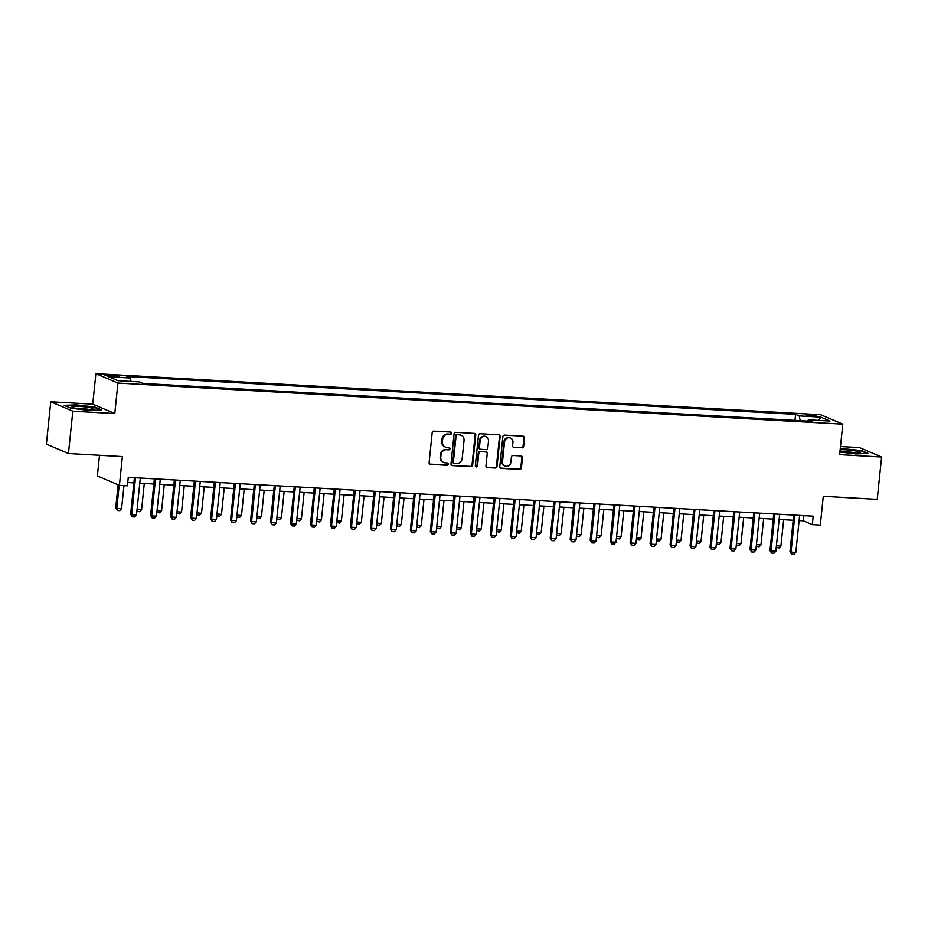 <?xml version="1.0" encoding="UTF-8"?>
<svg xmlns="http://www.w3.org/2000/svg" width="928" height="928" viewBox="0 0 928 928"><rect width="100%" height="100%" fill="white"/><g stroke="black" fill="none" stroke-linecap="round" stroke-linejoin="round"><path stroke-width="1.39" d="M451.576 433.283A1.183 1.09 113.1 0 0 450.59 432.054L433.921 431.114A1.682 1.554 113.1 0 0 432.181 432.692L429.096 462.608A1.682 1.554 113.1 0 0 430.488 464.36L447.157 465.299A1.183 1.09 113.1 0 0 447.748 463.06A1.183 1.09 113.1 0 0 447.4 462.979L445.243 462.852A5.382 4.988 113.1 0 1 440.777 457.249L441.032 454.755A5.382 4.988 113.1 0 1 446.6 449.72L448.758 449.848A1.183 1.09 113.1 0 0 449.338 447.598A1.183 1.09 113.1 0 0 449.001 447.516L446.844 447.4A5.382 4.988 113.1 0 1 442.366 441.786L442.633 439.304A5.382 4.988 113.1 0 1 448.201 434.258L450.358 434.385A1.183 1.09 113.1 0 0 451.576 433.283M445.278 447.029L444.686 446.774A5.382 4.988 113.1 0 1 441.774 441.542L442.03 439.048A5.382 4.988 113.1 0 1 447.598 434.014L449.755 434.13A1.183 1.09 113.1 0 0 450.614 432.065M429.722 464.081A1.682 1.554 113.1 0 0 429.896 464.104L446.565 465.044A1.183 1.09 113.1 0 0 447.424 462.979M443.677 462.492L443.085 462.237A5.382 4.988 113.1 0 1 440.174 456.994L440.429 454.5A5.382 4.988 113.1 0 1 446.008 449.465L448.166 449.593A1.183 1.09 113.1 0 0 449.024 447.516M809.448 414.665A5.487 0.661 5.9 0 0 805.898 414.909A5.487 0.661 5.9 0 0 813.264 416.289A5.487 0.661 5.9 0 0 816.814 416.046A5.487 0.661 5.9 0 0 809.448 414.665M521.907 447.888A1.682 1.554 113.1 0 0 523.647 446.31L524.517 437.923A1.682 1.554 113.1 0 0 523.114 436.172L504.6 435.116A1.682 1.554 113.1 0 0 502.86 436.694L499.774 466.61A1.682 1.554 113.1 0 0 501.166 468.362L519.68 469.417A1.682 1.554 113.1 0 0 521.42 467.84L522.476 457.701A1.682 1.554 113.1 0 0 521.072 455.95L513.149 455.497A1.682 1.554 113.1 0 0 511.409 457.075L510.887 462.098A4.501 4.164 113.1 0 1 504.925 466.007A4.501 4.164 113.1 0 1 502.5 461.622L504.53 441.925A4.501 4.164 113.1 0 1 510.493 438.028A4.501 4.164 113.1 0 1 512.929 442.401L512.592 445.684A1.682 1.554 113.1 0 0 513.984 447.435L521.316 447.632A1.682 1.554 113.1 0 0 523.056 446.055L523.914 437.668A1.682 1.554 113.1 0 0 523.299 436.195M72.825 411.185L114.782 413.563L92.73 404.156L50.773 401.778L72.825 411.185L68.452 453.525L122.392 456.576L119.422 485.367L127.414 485.82L128.284 477.352L813.183 516.165L812.313 524.633L820.306 525.086L823.275 496.294L877.227 499.357L881.6 457.017L859.548 447.609L840.478 446.53M114.782 413.563L117.926 383.078L842.798 424.166L839.643 454.639L881.6 457.017M475.728 435.151A1.682 1.554 113.1 0 0 474.324 433.399L455.81 432.355A1.682 1.554 113.1 0 0 454.07 433.933L450.985 463.849A1.682 1.554 113.1 0 0 452.377 465.601L470.89 466.645A1.682 1.554 113.1 0 0 472.63 465.079L475.728 435.151L475.124 434.896A1.682 1.554 113.1 0 0 474.498 433.422M480.205 433.736L498.719 434.791A1.682 1.554 113.1 0 1 500.122 436.531L497.025 466.459A1.682 1.554 113.1 0 1 495.285 468.025L487.362 467.584A1.682 1.554 113.1 0 1 485.97 465.833L487.223 453.699A1.682 1.554 113.1 0 0 485.82 451.948L480.565 451.646A1.682 1.554 113.1 0 0 478.825 453.224L477.526 465.856A1.183 1.09 113.1 0 1 475.96 466.877A1.183 1.09 113.1 0 1 475.322 465.728L478.465 435.313A1.682 1.554 113.1 0 1 480.205 433.736M68.452 453.525L46.4 444.118L50.773 401.778M112.16 376.536L115.675 376.733A5.313 0.638 5.9 0 0 119.109 376.49A5.313 0.638 5.9 0 0 111.975 375.156L108.46 374.958A5.313 0.638 5.9 0 0 105.015 375.202A5.313 0.638 5.9 0 0 112.16 376.536M117.926 383.078L95.886 373.671L820.746 414.746L842.798 424.166M794.983 420.407L795.598 414.375L126.684 376.466L130.291 378.009L108.715 376.78L117.891 380.7L139.467 381.918L143.074 383.461L811.988 421.37L808.381 419.827L807.696 421.126M795.598 414.375L799.205 415.918L820.781 417.136L829.968 421.057L808.381 419.827M99.505 455.288L97.37 475.96L119.422 485.367M92.73 404.156L95.886 373.671M799.112 520.573L803.37 520.817L812.313 524.633M127.751 482.537L133.876 482.873M139.78 483.21L153.851 484.01M159.755 484.346L173.826 485.147M179.742 485.483L193.813 486.272M199.717 486.608L213.788 487.409M219.704 487.745L233.775 488.546M239.679 488.87L253.75 489.671M259.654 490.007L273.725 490.808M279.641 491.144L293.712 491.933M299.616 492.269L313.687 493.07M319.592 493.406L333.674 494.206M339.578 494.531L353.649 495.332M359.554 495.668L373.624 496.468M379.54 496.805L393.611 497.594M399.516 497.93L413.586 498.73M419.491 499.067L433.562 499.867M439.478 500.192L453.548 500.992M459.453 501.329L473.524 502.129M479.44 502.466L493.51 503.254M499.415 503.591L513.486 504.391M519.39 504.728L533.461 505.528M539.377 505.864L553.448 506.653M559.352 506.99L573.423 507.79M579.327 508.126L593.41 508.915M599.314 509.252L613.385 510.052M619.289 510.388L633.36 511.189M639.276 511.525L653.347 512.314M659.251 512.65L673.322 513.451M679.226 513.787L693.297 514.576M699.213 514.912L713.284 515.713M719.188 516.049L733.259 516.85M739.175 517.186L753.246 517.975M759.15 518.311L773.221 519.112M779.126 519.448L793.196 520.248M803.915 515.643L803.37 520.817M130.291 378.009L131.034 381.443M800.238 420.709L799.205 415.918M820.781 417.136L818.705 420.419M89.622 410.512L101.72 409.979L95.085 407.137L76.34 404.852L64.229 405.397L70.876 408.227L89.622 410.512M839.921 451.982L856.034 453.954L868.144 453.409L861.497 450.579L840.292 448.398M451.6 465.322A1.682 1.554 113.1 0 0 451.785 465.346L470.299 466.39A1.682 1.554 113.1 0 0 472.039 464.824L475.124 434.896M457.295 434.78A1.183 1.09 113.1 0 0 456.077 435.882L453.363 462.144A1.183 1.09 113.1 0 0 454.349 463.374L456.622 463.501A5.382 4.988 113.1 0 0 462.19 458.467L464.046 440.51A5.382 4.988 113.1 0 0 459.569 434.907L456.704 434.524A1.183 1.09 113.1 0 0 455.486 435.626L456.077 435.882M454.001 463.292L453.409 463.037A1.183 1.09 113.1 0 1 452.771 461.889L455.486 435.626M461.135 435.278L460.543 435.023A5.382 4.988 113.1 0 0 458.977 434.652L459.569 434.907M456.704 434.524L458.977 434.652M486.597 467.306A1.682 1.554 113.1 0 0 486.771 467.329L494.694 467.77A1.682 1.554 113.1 0 0 496.434 466.204L499.519 436.288A1.682 1.554 113.1 0 0 498.893 434.803M486.307 452.064L485.715 451.808A1.682 1.554 113.1 0 0 485.228 451.692L479.973 451.391A1.682 1.554 113.1 0 0 478.233 452.968L476.922 465.601L477.526 465.856M475.681 466.703A1.183 1.09 113.1 0 0 476.922 465.601M488.522 441.102A4.501 4.164 113.1 0 0 486.086 436.728A4.501 4.164 113.1 0 0 480.124 440.626L479.416 447.563A1.682 1.554 113.1 0 0 480.808 449.314L486.063 449.616A1.682 1.554 113.1 0 0 487.803 448.038L488.522 441.102M486.086 436.728L485.495 436.473A4.501 4.164 113.1 0 0 479.532 440.371L480.124 440.626M480.321 449.21L479.718 448.955A1.682 1.554 113.1 0 1 478.813 447.319L479.532 440.371M513.207 447.168A1.682 1.554 113.1 0 0 513.393 447.18L521.316 447.632M510.493 438.028L509.901 437.772A4.501 4.164 113.1 0 0 503.939 441.67L504.53 441.925M504.925 466.007L504.333 465.752A4.501 4.164 113.1 0 1 501.897 461.367L503.939 441.67M500.401 468.083A1.682 1.554 113.1 0 0 500.575 468.106L519.088 469.162A1.682 1.554 113.1 0 0 520.828 467.584L521.872 457.446A1.682 1.554 113.1 0 0 521.246 455.973M118.123 484.81L115.733 507.929L116.8 508.393L121.591 508.66L123.981 485.622M121.591 508.66L119.724 510.609L117.322 510.47L115.733 507.929M119.19 485.274L116.8 508.393L117.322 510.47M140.314 478.036L136.497 515.017L134.618 516.966L132.228 516.826L131.695 514.75L130.628 514.286L134.409 477.7M136.497 515.017L131.695 514.75L135.523 477.769M132.228 516.826L130.628 514.286M137.066 509.542L141.578 509.797L144.292 483.465M141.578 509.797L139.699 511.734L136.892 511.131M136.984 510.319L137.309 511.595M157.041 510.667L161.553 510.922L164.279 484.602M161.553 510.922L159.686 512.871L156.878 512.256M156.96 511.444L157.284 512.732M177.016 511.804L181.54 512.059L184.254 485.738M181.54 512.059L179.661 513.996L176.854 513.393M176.935 512.581L177.26 513.868M160.3 479.173L156.472 516.154L154.605 518.091L152.204 517.963L151.682 515.875L150.603 515.423L154.384 478.836M156.472 516.154L151.682 515.875L155.498 478.894M152.204 517.963L150.603 515.423M180.276 480.298L176.448 517.279L174.58 519.228L172.179 519.088L171.657 517.012L170.59 516.56L174.371 479.962M176.448 517.279L171.657 517.012L175.485 480.031M172.179 519.088L170.59 516.56M200.251 481.435L196.434 518.416L194.555 520.364L192.166 520.225L191.632 518.149L190.565 517.685L194.346 481.098M196.434 518.416L191.632 518.149L195.46 481.156M192.166 520.225L190.565 517.685M197.003 512.929L201.515 513.196L204.23 486.864M201.515 513.196L199.636 515.133L196.84 514.518M196.922 513.706L197.246 514.994M220.238 482.56L216.41 519.552L214.542 521.49L212.141 521.35L211.619 519.274L210.54 518.822L214.322 482.235M216.41 519.552L211.619 519.274L215.435 482.293M212.141 521.35L210.54 518.822M90.004 407.705A11.148 1.334 5.9 0 0 77.244 406.29A11.148 1.334 5.9 0 0 72.071 407.183A11.148 1.334 5.9 0 0 75.887 408.343A11.148 1.334 5.9 0 0 93.751 409.422A11.148 1.334 5.9 0 0 90.004 407.705M89.981 409.782A8.433 1.009 5.9 0 0 88.125 409.329A8.433 1.009 5.9 0 0 75.69 408.297M65.157 405.78L76.514 405.281L94.668 407.496L100.595 410.025M839.991 451.217A11.148 1.334 5.9 0 0 853.238 453.108A11.148 1.334 5.9 0 0 860.175 452.852A11.148 1.334 5.9 0 0 856.66 451.182A11.148 1.334 5.9 0 0 845.489 449.802A11.148 1.334 5.9 0 0 840.142 449.767M856.405 453.212A8.433 1.009 5.9 0 0 846.266 451.75A8.433 1.009 5.9 0 0 842.114 451.727M840.246 448.827L861.091 450.927L867.019 453.456M216.978 514.066L221.49 514.321L224.216 488M221.49 514.321L219.623 516.27L216.816 515.655M216.897 514.843L217.222 516.13M236.953 515.202L241.477 515.458L244.192 489.126M241.477 515.458L239.598 517.395L236.791 516.792M236.884 515.98L237.208 517.256M256.94 516.328L261.452 516.583L264.178 490.262M261.452 516.583L259.585 518.532L256.778 517.917M256.859 517.105L257.184 518.392M276.915 517.464L281.428 517.72L284.154 491.399M281.428 517.72L279.56 519.657L276.753 519.054M276.834 518.242L277.159 519.529M296.902 518.59L301.414 518.856L304.129 492.524M301.414 518.856L299.535 520.794L296.728 520.179M296.821 519.367L297.146 520.654M240.213 483.697L236.396 520.678L234.517 522.626L232.116 522.487L231.594 520.411L230.527 519.947L234.308 483.36M236.396 520.678L231.594 520.411L235.422 483.43M232.116 522.487L230.527 519.947M260.188 484.834L256.372 521.814L254.504 523.752L252.103 523.624L251.581 521.536L250.502 521.084L254.284 484.497M256.372 521.814L251.581 521.536L255.397 484.555M252.103 523.624L250.502 521.084M280.175 485.959L276.347 522.94L274.479 524.888L272.078 524.749L271.556 522.673L270.489 522.22L274.27 485.622M276.347 522.94L271.556 522.673L275.372 485.692M272.078 524.749L270.489 522.22M300.15 487.096L296.334 524.076L294.454 526.025L292.065 525.886L291.531 523.81L290.464 523.346L294.246 486.759M296.334 524.076L291.531 523.81L295.359 486.817M292.065 525.886L290.464 523.346M320.137 488.221L316.309 525.213L314.441 527.15L312.04 527.011L311.518 524.935L310.439 524.482L314.221 487.896M316.309 525.213L311.518 524.935L315.334 487.954M312.04 527.011L310.439 524.482M316.877 519.726L321.39 519.982L324.116 493.661M321.39 519.982L319.522 521.93L316.715 521.316M316.796 520.504L317.121 521.791M340.112 489.358L336.296 526.338L334.416 528.287L332.015 528.148L331.493 526.072L330.426 525.608L334.208 489.021M336.296 526.338L331.493 526.072L335.321 489.091M332.015 528.148L330.426 525.608M336.852 520.863L341.376 521.118L344.091 494.786M341.376 521.118L339.497 523.056L336.69 522.452M336.771 521.64L337.096 522.928M360.087 490.494L356.271 527.475L354.392 529.412L352.002 529.285L351.48 527.197L350.401 526.744L354.183 490.158M356.271 527.475L351.48 527.197L355.296 490.216M352.002 529.285L350.401 526.744M356.839 521.988L361.352 522.244L364.078 495.923M361.352 522.244L359.484 524.192L356.677 523.578M356.758 522.766L357.083 524.053M380.074 491.62L376.246 528.6L374.378 530.549L371.977 530.41L371.455 528.334L370.376 527.881L374.158 491.283M376.246 528.6L371.455 528.334L375.272 491.353M371.977 530.41L370.376 527.881M376.814 523.125L381.327 523.38L384.053 497.06M381.327 523.38L379.459 525.318L376.652 524.714M376.733 523.902L377.058 525.19M400.049 492.756L396.233 529.737L394.354 531.686L391.964 531.547L391.43 529.47L390.363 529.006L394.145 492.42M396.233 529.737L391.43 529.47L395.258 492.478M391.964 531.547L390.363 529.006M396.801 524.262L401.314 524.517L404.028 498.185M401.314 524.517L399.434 526.454L396.627 525.84M396.72 525.028L397.045 526.315M420.036 493.882L416.208 530.874L414.34 532.811L411.939 532.672L411.417 530.596L410.338 530.143L414.12 493.557M416.208 530.874L411.417 530.596L415.234 493.615M411.939 532.672L410.338 530.143M416.776 525.387L421.289 525.642L424.015 499.322M421.289 525.642L419.421 527.591L416.614 526.976M416.695 526.164L417.02 527.452M440.011 495.018L436.183 531.999L434.316 533.948L431.914 533.809L431.392 531.732L430.325 531.268L434.107 494.682M436.183 531.999L431.392 531.732L435.22 494.752M431.914 533.809L430.325 531.268M436.752 526.524L441.276 526.779L443.99 500.459M441.276 526.779L439.396 528.716L436.589 528.113M436.67 527.301L436.995 528.589M456.738 527.649L461.251 527.904L463.965 501.584M461.251 527.904L459.372 529.853L456.576 529.238M456.657 528.426L456.982 529.714M476.714 528.786L481.226 529.041L483.952 502.721M481.226 529.041L479.358 530.978L476.551 530.375M476.632 529.563L476.957 530.851M496.689 529.923L501.213 530.178L503.927 503.846M501.213 530.178L499.334 532.115L496.526 531.5M496.619 530.688L496.944 531.976M516.676 531.048L521.188 531.303L523.914 504.983M521.188 531.303L519.32 533.252L516.513 532.637M516.594 531.825L516.919 533.113M536.651 532.185L541.163 532.44L543.889 506.12M541.163 532.44L539.296 534.377L536.488 533.774M536.57 532.962L536.894 534.25M556.638 533.31L561.15 533.565L563.864 507.245M561.15 533.565L559.271 535.514L556.464 534.899M556.556 534.087L556.881 535.375M576.613 534.447L581.125 534.702L583.851 508.382M581.125 534.702L579.258 536.651L576.45 536.036M576.532 535.224L576.856 536.512M596.588 535.584L601.112 535.839L603.826 509.507M601.112 535.839L599.233 537.776L596.426 537.161M596.507 536.349L596.832 537.637M616.575 536.709L621.087 536.964L623.802 510.644M621.087 536.964L619.22 538.913L616.412 538.298M616.494 537.486L616.818 538.774M636.55 537.846L641.062 538.101L643.788 511.78M641.062 538.101L639.195 540.038L636.388 539.435M636.469 538.623L636.794 539.91M656.537 538.971L661.049 539.226L663.764 512.906M661.049 539.226L659.17 541.175L656.363 540.56M656.456 539.748L656.78 541.036M676.512 540.108L681.024 540.363L683.75 514.042M681.024 540.363L679.157 542.312L676.35 541.697M676.431 540.885L676.756 542.172M696.487 541.244L701.011 541.5L703.726 515.168M701.011 541.5L699.132 543.437L696.325 542.834M696.406 542.022L696.731 543.298M716.474 542.37L720.986 542.625L723.701 516.304M720.986 542.625L719.107 544.574L716.312 543.959M716.393 543.147L716.718 544.434M736.449 543.506L740.962 543.762L743.688 517.441M740.962 543.762L739.094 545.699L736.287 545.096M736.368 544.284L736.693 545.571M756.424 544.632L760.948 544.898L763.663 518.566M760.948 544.898L759.069 546.836L756.262 546.221M756.355 545.409L756.68 546.696M776.411 545.768L780.924 546.024L783.65 519.703M780.924 546.024L779.056 547.972L776.249 547.358M776.33 546.546L776.655 547.833M459.986 496.155L456.17 533.136L454.291 535.073L451.901 534.946L451.368 532.869L450.3 532.405L454.082 495.819M456.17 533.136L451.368 532.869L455.196 495.877M451.901 534.946L450.3 532.405M479.973 497.28L476.145 534.273L474.278 536.21L471.876 536.071L471.354 533.994L470.276 533.542L474.057 496.944M476.145 534.273L471.354 533.994L475.171 497.014M471.876 536.071L470.276 533.542M499.948 498.417L496.132 535.398L494.253 537.347L491.852 537.208L491.33 535.131L490.262 534.667L494.044 498.081M496.132 535.398L491.33 535.131L495.158 498.139M491.852 537.208L490.262 534.667M519.924 499.554L516.107 536.535L514.24 538.472L511.838 538.344L511.316 536.256L510.238 535.804L514.019 499.218M516.107 536.535L511.316 536.256L515.133 499.276M511.838 538.344L510.238 535.804M539.91 500.679L536.082 537.66L534.215 539.609L531.814 539.47L531.292 537.393L530.224 536.929L533.994 500.343M536.082 537.66L531.292 537.393L535.108 500.412M531.814 539.47L530.224 536.929M559.886 501.816L556.069 538.797L554.19 540.734L551.8 540.606L551.267 538.53L550.2 538.066L553.981 501.48M556.069 538.797L551.267 538.53L555.095 501.538M551.8 540.606L550.2 538.066M579.872 502.941L576.044 539.934L574.177 541.871L571.776 541.732L571.254 539.655L570.175 539.203L573.956 502.605M576.044 539.934L571.254 539.655L575.07 502.674M571.776 541.732L570.175 539.203M599.848 504.078L596.031 541.059L594.152 543.008L591.751 542.868L591.229 540.792L590.162 540.328L593.943 503.742M596.031 541.059L591.229 540.792L595.057 503.811M591.751 542.868L590.162 540.328M619.823 505.215L616.006 542.196L614.127 544.133L611.738 544.005L611.216 541.917L610.137 541.465L613.918 504.878M616.006 542.196L611.216 541.917L615.032 504.936M611.738 544.005L610.137 541.465M639.81 506.34L635.982 543.321L634.114 545.27L631.713 545.13L631.191 543.054L630.112 542.602L633.894 506.004M635.982 543.321L631.191 543.054L635.007 506.073M631.713 545.13L630.112 542.602M659.785 507.477L655.968 544.458L654.089 546.395L651.7 546.267L651.166 544.191L650.099 543.727L653.88 507.14M655.968 544.458L651.166 544.191L654.994 507.198M651.7 546.267L650.099 543.727M679.772 508.602L675.944 545.594L674.076 547.532L671.675 547.392L671.153 545.316L670.074 544.864L673.856 508.277M675.944 545.594L671.153 545.316L674.969 508.335M671.675 547.392L670.074 544.864M699.747 509.739L695.919 546.72L694.051 548.668L691.65 548.529L691.128 546.453L690.061 545.989L693.842 509.402M695.919 546.72L691.128 546.453L694.956 509.472M691.65 548.529L690.061 545.989M719.722 510.876L715.906 547.856L714.026 549.794L711.637 549.666L711.103 547.578L710.036 547.126L713.818 510.539M715.906 547.856L711.103 547.578L714.931 510.597M711.637 549.666L710.036 547.126M739.709 512.001L735.881 548.982L734.013 550.93L731.612 550.791L731.09 548.715L730.011 548.262L733.793 511.664M735.881 548.982L731.09 548.715L734.906 511.734M731.612 550.791L730.011 548.262M759.684 513.138L755.868 550.118L753.988 552.067L751.587 551.928L751.065 549.852L749.998 549.388L753.78 512.801M755.868 550.118L751.065 549.852L754.893 512.859M751.587 551.928L749.998 549.388M779.659 514.263L775.843 551.255L773.964 553.192L771.574 553.053L771.052 550.977L769.973 550.524L773.755 513.938M775.843 551.255L771.052 550.977L774.868 513.996M771.574 553.053L769.973 550.524M799.646 515.4L795.818 552.38L793.95 554.329L791.549 554.19L791.027 552.114L789.96 551.65L793.73 515.063M795.818 552.38L791.027 552.114L794.844 515.133M791.549 554.19L789.96 551.65M108.332 376.142L108.46 374.958M111.836 376.513L111.975 375.156M447.598 434.014L448.201 434.258M442.03 439.048L442.633 439.304M441.774 441.542L442.366 441.786M448.166 449.593L448.758 449.848M446.008 449.465L446.6 449.72M440.429 454.5L441.032 454.755M440.174 456.994L440.777 457.249M446.565 465.044L447.157 465.299M429.896 464.104L430.488 464.36M449.755 434.13L450.358 434.385M472.039 464.824L472.63 465.079M470.299 466.39L470.89 466.645M451.785 465.346L452.377 465.601M452.771 461.889L453.363 462.144M499.519 436.288L500.122 436.531M496.434 466.204L497.025 466.459M494.694 467.77L495.285 468.025M486.771 467.329L487.362 467.584M485.228 451.692L485.82 451.948M479.973 451.391L480.565 451.646M478.233 452.968L478.825 453.224M478.813 447.319L479.416 447.563M513.393 447.18L513.984 447.435M501.897 461.367L502.5 461.622M521.872 457.446L522.476 457.701M520.828 467.584L521.42 467.84M519.088 469.162L519.68 469.417M500.575 468.106L501.166 468.362M523.914 437.668L524.517 437.923M523.056 446.055L523.647 446.31"/></g></svg>
